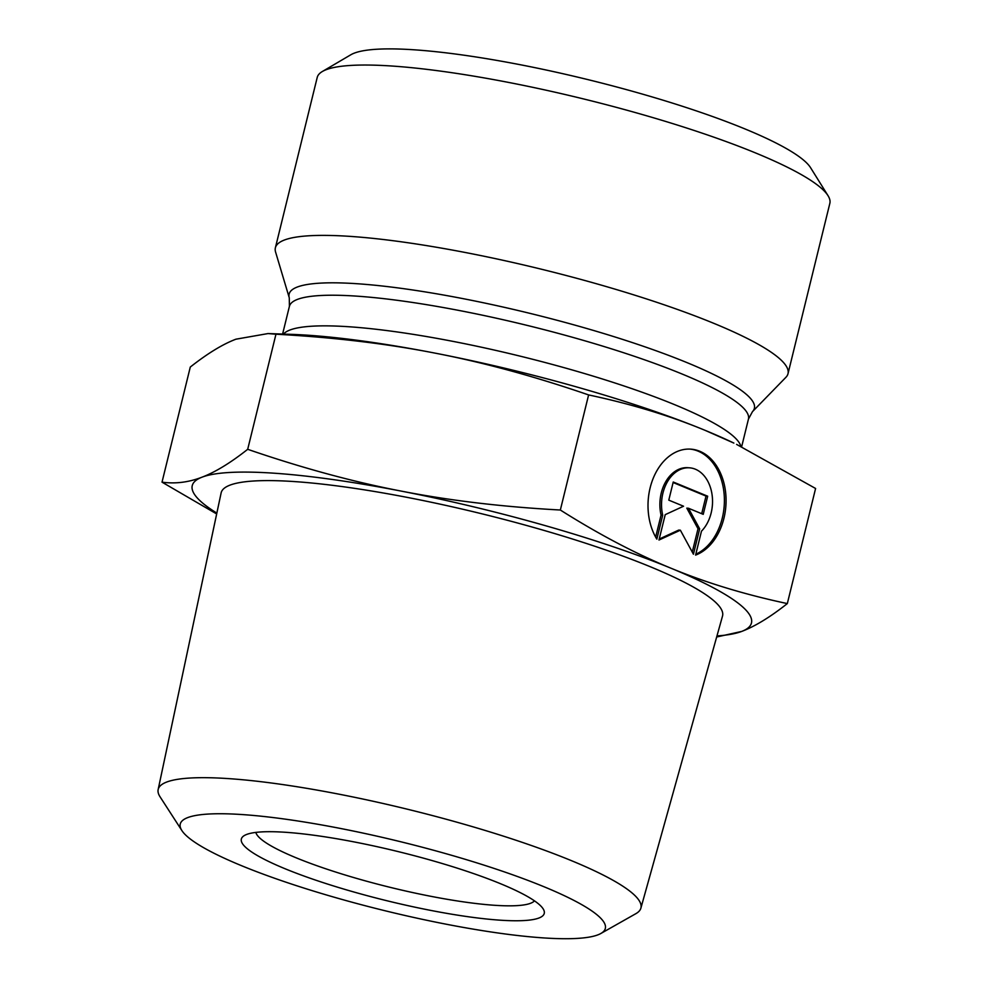 <?xml version="1.0" encoding="UTF-8"?>
<svg xmlns="http://www.w3.org/2000/svg" width="988" height="988" viewBox="0 0 988 988"><rect width="100%" height="100%" fill="white"/><g stroke="black" fill="none" stroke-linecap="round" stroke-linejoin="round"><path stroke-width="1.48" d="M656.835 539.139A54.044 38.94 -86 0 1 652.611 479.847A54.044 38.94 -86 0 1 690.81 449.145A54.044 38.94 -86 0 1 725.995 497.211A54.044 38.94 -86 0 1 695.589 555.108L701.468 531.174A35.309 25.441 94 0 0 711.731 492.666A35.309 25.441 94 0 0 689.5 467.818A35.309 25.441 94 0 0 662.713 515.205L656.835 539.139M695.799 554.219A54.044 38.94 94 0 0 724.29 496.334A54.044 38.94 94 0 0 689.982 449.095M655.649 537.101L661.058 515.094A35.309 25.441 -86 0 1 687.846 467.707L689.5 467.818M662.713 515.205L661.058 515.094M668.79 500.138L673.236 482.008L707.68 496.211L703.234 514.34L688.475 508.252L699.665 528.839L693.428 554.219L680.361 530.198L658.984 540.028L665.22 514.649L683.548 506.226L668.79 500.138M659.231 539.04L678.707 530.087L680.361 530.198M692.267 552.082L698.01 528.728L686.808 508.141L688.475 508.252M699.665 528.839L698.01 528.728M701.69 513.711L706.025 496.087L673.112 482.527M707.68 496.211L706.025 496.087M534.471 900.846A143.964 23.267 13.8 0 1 390.075 887.323A143.964 23.267 13.8 0 1 255.843 832.415M500.669 883.778A155.956 25.206 -166.2 0 0 349.838 841.097A155.956 25.206 -166.2 0 0 244.369 835.527A155.956 25.206 -166.2 0 0 386.777 900.71A155.956 25.206 -166.2 0 0 543.19 908.923A155.956 25.206 -166.2 0 0 500.669 883.778M243.369 814.643A218.854 35.37 13.8 0 1 494.889 868.687A218.854 35.37 13.8 0 1 600.852 933.487A218.854 35.37 13.8 0 1 384.357 910.578A218.854 35.37 13.8 0 1 181.891 830.587A218.854 35.37 13.8 0 1 243.369 814.643M600.852 933.487L635.852 913.678A248.544 40.162 -166.2 0 0 640.891 908.133A248.544 40.162 -166.2 0 0 497.705 834.329A248.544 40.162 -166.2 0 0 229.871 778.705A248.544 40.162 -166.2 0 0 158.154 789.56A248.544 40.162 -166.2 0 0 160.056 796.81L181.891 830.587M158.154 789.56L221.127 492.938A258.152 41.718 13.8 0 1 295.622 481.662A258.152 41.718 13.8 0 1 573.793 539.423A258.152 41.718 13.8 0 1 722.512 616.08L640.891 908.133M247.692 449.305C301.476 467.806 352.642 481.736 401.202 491.098A287.928 46.535 -166.2 0 0 202.046 477.167C215.335 472.128 230.55 462.841 247.692 449.305L275.961 334.216L268.044 333.561L235.934 339.193C222.72 344.195 207.517 353.482 190.289 367.054L162.02 482.156C175.395 483.997 188.733 482.329 202.046 477.167A287.928 46.535 -166.2 0 0 216.841 513.105M560.344 510.018C598.864 534.372 635.766 553.774 671.025 568.236A287.928 46.535 -166.2 0 0 401.202 491.098C449.738 500.595 502.781 506.893 560.344 510.018L588.613 394.928C534.57 376.354 483.404 362.423 435.091 353.136A287.928 46.535 13.8 0 1 704.913 430.262A287.928 46.535 13.8 0 1 733.862 443.081L704.913 430.262C669.876 415.738 631.11 403.956 588.613 394.928M787.325 603.582C770.183 617.117 754.98 626.404 741.692 631.431A287.928 46.535 -166.2 0 0 671.025 568.236C706.259 582.821 745.026 594.603 787.325 603.582L815.594 488.48L736.616 444.402M716.955 635.939A287.928 46.535 -166.2 0 0 741.692 631.431L716.658 637.001M216.668 513.945L162.02 482.156M268.044 333.561L291.225 334.352A287.928 46.535 13.8 0 1 435.091 353.136C386.827 343.676 333.783 337.365 275.961 334.216M752.473 411.65L785.892 377.33A263.932 42.657 -166.2 0 0 788.004 373.699A263.932 42.657 -166.2 0 0 714.25 323.521A263.932 42.657 -166.2 0 0 439.03 247.692A263.932 42.657 -166.2 0 0 275.38 247.79A263.932 42.657 -166.2 0 0 275.566 251.989L289.286 297.882L289.41 306.329A236.342 38.199 13.8 0 1 435.955 306.243A236.342 38.199 13.8 0 1 682.399 374.143A236.342 38.199 13.8 0 1 748.447 419.085L752.473 411.65A239.553 38.717 -166.2 0 0 687.45 362.806A239.553 38.717 -166.2 0 0 427.471 292.275A239.553 38.717 -166.2 0 0 289.286 297.882M275.38 247.79L317.222 77.435A263.932 42.657 13.8 0 1 322.347 71.507A263.932 42.657 13.8 0 1 500.83 80.942A263.932 42.657 13.8 0 1 756.092 153.165A263.932 42.657 13.8 0 1 828.055 195.723A263.932 42.657 13.8 0 1 829.846 203.355L788.004 373.699M828.055 195.723L810.568 167.688A239.936 38.779 -166.2 0 0 745.15 129.008A239.936 38.779 -166.2 0 0 513.093 63.355A239.936 38.779 -166.2 0 0 350.826 54.772L322.347 71.507M740.889 446.465A236.342 38.199 -166.2 0 0 674.878 404.771A236.342 38.199 -166.2 0 0 437.375 338.452A236.342 38.199 -166.2 0 0 283.433 334.092M741.63 446.835L748.447 419.085M282.605 334.055L289.41 306.329"/></g></svg>
